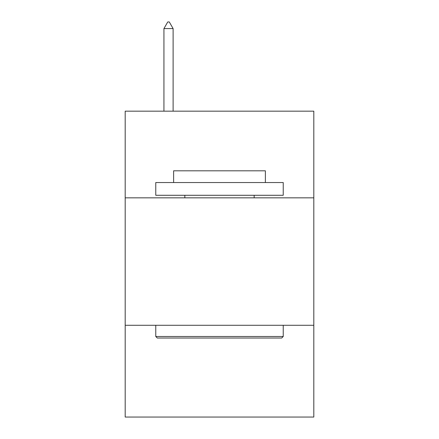 <?xml version="1.0" encoding="UTF-8"?>
<svg xmlns="http://www.w3.org/2000/svg" width="439" height="439" viewBox="0 0 439 439"><rect width="100%" height="100%" fill="white"/><g stroke="black" fill="none" stroke-linecap="round" stroke-linejoin="round"><path stroke-width="0.66" d="M313.814 197.835L313.814 111.166L125.186 111.166L125.186 197.835L313.814 197.835L313.814 417.05L125.186 417.05L125.186 197.835M313.814 325.283L125.186 325.283M157.305 338.03L155.774 336.499L283.226 336.499L281.695 338.03L157.305 338.03M283.226 182.542L283.226 195.284L155.774 195.284L155.774 182.542L283.226 182.542M173.619 182.542L173.619 170.815L265.381 170.815L265.381 182.542M283.226 325.283L283.226 336.499M155.774 325.283L155.774 336.499M254.165 195.284L254.165 197.835M184.835 195.284L184.835 197.835M173.109 28.579L169.284 21.95L167.753 21.95L163.934 28.579L173.109 28.579L173.109 111.166M163.934 28.579L163.934 111.166"/></g></svg>
